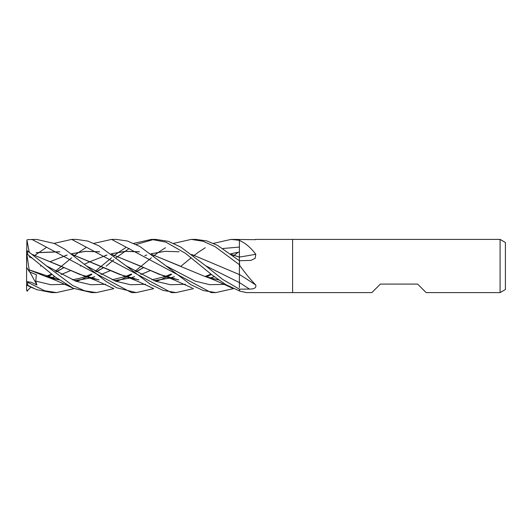 <?xml version="1.0" encoding="UTF-8"?>
<svg xmlns="http://www.w3.org/2000/svg" width="532" height="532" viewBox="0 0 532 532"><rect width="100%" height="100%" fill="white"/><g stroke="black" fill="none" stroke-linecap="round" stroke-linejoin="round"><path stroke-width="0.8" d="M500.08 292.6L500.08 239.4L505.4 242.472L505.4 289.528L500.08 292.6L426.132 292.6L417.62 284.088L380.38 284.088L371.868 292.6L246.476 292.6L239.679 291.117L239.4 289.175L222.589 279.36L205.778 265.847L180.707 247.034L168.405 241.355L155.929 239.4M255.599 239.4L292.6 239.4L292.6 292.6L292.6 239.4L500.08 239.4M255.792 239.673L231.088 239.4L239.4 240.331M239.4 240.391L239.679 240.537C245.358 243.038 250.725 247.606 255.792 254.243A450.158 241.229 -162.3 0 1 239.4 257.042L239.4 239.58M255.792 254.243L255.187 258.293L251.024 260.367L239.4 260.747L217.568 245.385L206.782 240.923L195.882 239.4L191.247 239.4L203.124 241.262L215.001 246.589L239.4 264.71L239.4 260.753L239.679 265.435C245.358 273.288 250.725 279.832 255.792 285.059C256.371 287.785 254.249 289.122 249.435 289.069L239.4 289.175M255.792 285.059A450.158 269.83 -161.3 0 0 239.4 274.459L239.4 264.923M111.567 239.4L116.209 239.4L127.427 241.009L139.796 246.422L165.944 265.847L195.091 281.102L209.668 284.673L224.238 284.407L209.668 284.673L195.091 281.102L165.944 265.847L190.795 284.673L203.277 290.525L215.806 292.6L211.171 292.6L111.567 239.4L93.958 243.37M50.507 275.27L51.81 274.219M55.395 271.234L71.734 257.781M74.041 255.912L74.786 255.32M74.832 255.28L79.015 252.161M79.135 252.075L85.758 247.746M71.734 239.4L76.369 239.4L87.827 241.076L98.859 245.817L126.111 265.847L155.73 281.275L170.539 284.753L185.349 284.254L170.539 284.753L155.73 281.275L126.111 265.847L150.403 284.334L163.091 290.412L175.966 292.6L171.331 292.6L71.734 239.4L54.118 243.37M34.992 255.287L45.918 247.746M133.798 243.37L151.407 239.4L156.049 239.4M151.407 239.4L165.785 242.087L185.369 253.259L212.202 275.064L225.847 284.653L239.4 290.871M74.041 288.63L56.452 292.6L51.81 292.6L36.449 289.581L27.664 285.232L27.664 282.273L26.979 281.674L31.169 282.273L36.921 284.979L35.73 281.096L36.382 274.738L29.426 271.799L29.16 269.844M56.452 292.6L44.595 290.731L27.664 282.273M29.227 252.115L26.906 239.972L27.664 239.639L36.535 239.4L54.317 243.463L65.004 249.355L86.27 265.847L115.89 281.275L130.699 284.753L145.509 284.254L130.699 284.753L115.89 281.275L86.27 265.847L106.087 281.441L116.674 287.745L136.132 292.6L131.65 292.6M31.893 239.4L131.484 292.6M113.875 288.63L96.292 292.6L91.65 292.6L73.283 288.278L55.162 276.913L27.664 254.469L27.664 251.018L26.979 250.698M96.292 292.6L84.581 290.778L72.658 285.498L46.43 265.847L27.664 251.018M239.4 251.317L239.4 257.189M231.633 254.515L239.4 257.156L239.4 260.747M239.4 272.876L239.4 274.579L191.7 254.442M239.4 274.519L239.4 287.672M40.399 266.106L41.37 265.661M65.13 255.659L67.092 255.034M71.335 253.791L85.386 251.343L99.437 251.742M112.019 254.442L164.72 276.341L178.725 279.925M210.133 277.99L214.263 276.72M193.555 288.63L175.966 292.6M50.713 261.425L67.145 255.061M71.381 253.824L85.552 251.39L99.69 251.842M112.119 254.522L139.989 265.894L159.028 274.273L178.606 279.845M210.054 277.963L214.223 276.687M206.569 276.946L211.423 274.426L206.569 276.946M29.14 269.817L26.906 254.482L27.664 254.469M59.092 279.845L29.18 269.85L45.213 276.341L59.212 279.932M74.613 280.73L90.533 278.017M90.62 277.99L94.749 276.72M101.053 274.479L110.457 270.589M144.804 255.659L146.759 255.034M151.008 253.791L165.06 251.343L179.111 251.742M130.18 275.277L131.484 274.219M135.068 271.234L151.407 257.781M153.721 255.905L154.466 255.313M154.506 255.28L158.689 252.161M158.809 252.075L165.432 247.746M173.638 243.37L191.241 239.4M153.715 239.473L136.132 244.481M129.196 248.477L117.944 256.411M117.905 256.437L116.215 257.781M113.875 259.702L106.187 266.153M74.467 280.677L90.447 277.99M90.533 277.963L94.709 276.68M101.014 274.459L110.437 270.582M35.73 281.096L50.786 284.726L65.842 284.254L50.786 284.726L35.73 281.096M76.442 281.415L79.521 280.258L76.442 281.415M79.773 280.158L87.009 276.973L79.773 280.158M87.062 276.946L91.903 274.426L87.062 276.946M96.359 271.885L103.793 267.569L96.359 271.885M239.4 282.585L205.778 265.847L239.4 282.585A448.928 269.099 -161.3 0 1 249.435 289.069M153.721 288.63L136.125 292.6M156.115 281.415L159.194 280.258L156.115 281.415M159.447 280.158L166.682 276.973L159.447 280.158M166.735 276.946L171.583 274.426L166.735 276.946M222.988 248.497L239.4 247.074L222.988 248.497M239.4 251.995L230.735 253.824M174.383 276.68L170.213 277.963M170.127 277.99L154.14 280.67M138.766 279.845L119.507 274.392L72.279 254.522M59.85 251.842L36.109 252.727M36.163 252.653L59.597 251.742M72.179 254.442L124.887 276.341L138.885 279.925M154.287 280.73L170.213 278.017M170.3 277.99L174.43 276.72M209.861 275.277L211.171 274.219M233.395 255.912L234.14 255.32M234.186 255.28L238.203 252.268M46.43 265.847L76.056 281.275L90.866 284.753L105.675 284.261M116.275 281.415L119.354 280.258M119.607 280.158L126.842 276.973M126.895 276.946L131.743 274.432M136.199 271.885L143.633 267.569M32.445 254.522L60.316 265.894L79.534 274.346L98.932 279.845M114.3 280.677L130.287 277.99M130.373 277.963L134.543 276.687M140.847 274.459L150.27 270.582M32.346 254.442L85.047 276.341L99.052 279.925M114.447 280.73L130.373 278.017M130.46 277.99L134.583 276.72M140.894 274.479L150.29 270.589M231.533 254.442L239.4 257.116M170.021 275.277L171.331 274.219M180.794 266.339L191.241 257.781M193.555 255.905L194.3 255.32M194.346 255.28L198.522 252.161M198.642 252.075L205.266 247.746M213.478 243.37L231.088 239.4M233.395 288.63L215.806 292.6M27.664 291.044L26.979 290.991L30.989 287.12M47.222 276.946L52.063 274.426L47.222 276.946M56.518 271.885L63.96 267.569L56.518 271.885M50.693 277.963L54.869 276.68M61.173 274.459L70.596 270.582M80.239 266.106L81.203 265.661M84.322 264.238L90.533 261.431M90.553 261.425L106.979 255.061M111.221 253.824L125.399 251.39L139.53 251.842M151.959 254.522L180.208 266.073M50.779 277.99L54.909 276.72M61.22 274.479L70.616 270.589M104.964 255.659L106.925 255.034M111.168 253.791L125.226 251.343L139.278 251.742M151.859 254.442L204.554 276.341L218.559 279.925M26.952 285.238C26.341 284.773 26.58 284.773 27.664 285.238M28.435 285.671L26.906 284.906L26.6 283.789L26.6 250.951L26.986 250.698M90.347 275.27L91.65 274.219M95.235 271.234L111.567 257.781M113.875 255.912L114.626 255.313M114.666 255.28L118.849 252.161M118.969 252.075L125.592 247.746M26.6 254.07L26.906 254.482M26.6 262.436L26.906 239.972M26.986 290.991L26.6 290.299L26.6 267.416L29.426 271.799M26.986 281.674L26.6 280.969M36.921 284.979L29.858 271.992M164.72 276.341L172.428 279.207L192.265 288.025M210.978 274.066L205.099 276.474M178.446 279.732L173.199 278.748M45.213 276.341C49.549 277.751 56.006 280.391 64.572 284.268L73.363 288.317M103.78 267.563L96.112 271.746M91.457 274.066L85.585 276.474M85.526 276.5L79.587 278.336L72.319 279.792M58.939 279.732L53.499 278.702M171.138 274.066L165.259 276.474M165.199 276.5L151.999 279.792M138.613 279.732L133.18 278.702M124.887 276.341C129.243 277.757 135.693 280.397 144.252 284.268L153.036 288.317M29.16 256.816L32.605 258.366M143.613 267.563L135.953 271.746M131.298 274.066L125.426 276.474M125.366 276.5L112.159 279.792M98.772 279.732L93.339 278.702M85.047 276.341C89.296 277.711 95.767 280.364 104.465 284.288L113.203 288.317M63.946 267.563L56.272 271.746M51.617 274.066L45.752 276.474M218.286 279.732L212.86 278.702M26.906 285.245L33.523 288.317M204.554 276.341C208.923 277.757 215.38 280.404 223.932 284.274L232.717 288.317"/></g></svg>
